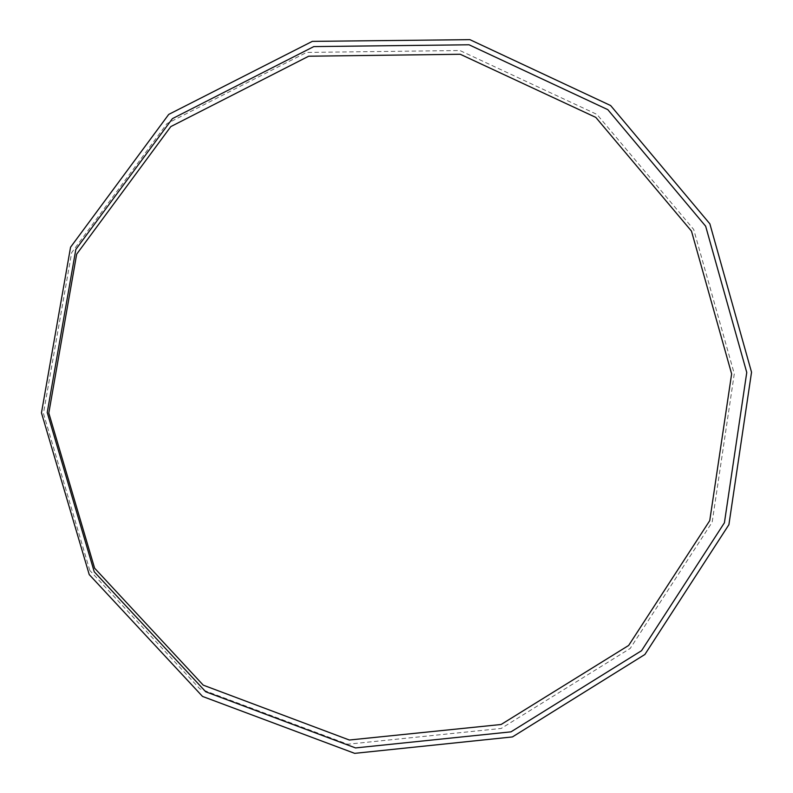 <?xml version="1.0" encoding="UTF-8"?>
<svg xmlns="http://www.w3.org/2000/svg" width="793" height="793" viewBox="0 0 793 793"><rect width="100%" height="100%" fill="white"/><g stroke="black" fill="none" stroke-linecap="round" stroke-linejoin="round"><path stroke-width="0.59" stroke-dasharray="3.96 2.97" d="M89.797 570.435L43.437 413.421L71.667 252.63L166.996 123.569L306.554 52.427L459.89 50.524L596.97 114.43L693.697 229.445L734.288 373.81L712.173 522.19L630.217 648.426L501.196 728.45L347.671 744.23L199.796 688.79L89.797 570.435"/><path stroke-width="1.19" d="M89.232 574.588L41.464 412.846L70.557 247.218L168.721 114.41L312.303 41.375L469.882 39.65L610.63 105.538L709.864 223.834L751.536 372.195L728.906 524.679L644.878 654.493L512.447 736.925L354.669 753.35L202.512 696.423L89.232 574.588M94.228 571.763L47.223 412.509L75.831 249.438L172.428 118.623L313.8 46.589L469.05 44.785L607.795 109.632L705.661 226.213L746.758 372.462L724.415 522.785L641.537 650.706L510.989 731.85L355.542 747.928L205.724 691.774L94.228 571.763M94.605 568.175L48.809 413.034L76.673 254.156L170.812 126.593L308.685 56.214L460.247 54.261L595.811 117.394L691.476 231.11L731.632 373.89L709.745 520.634L628.671 645.443L501.097 724.495L349.346 740.018L203.246 685.152L94.605 568.175"/></g></svg>
